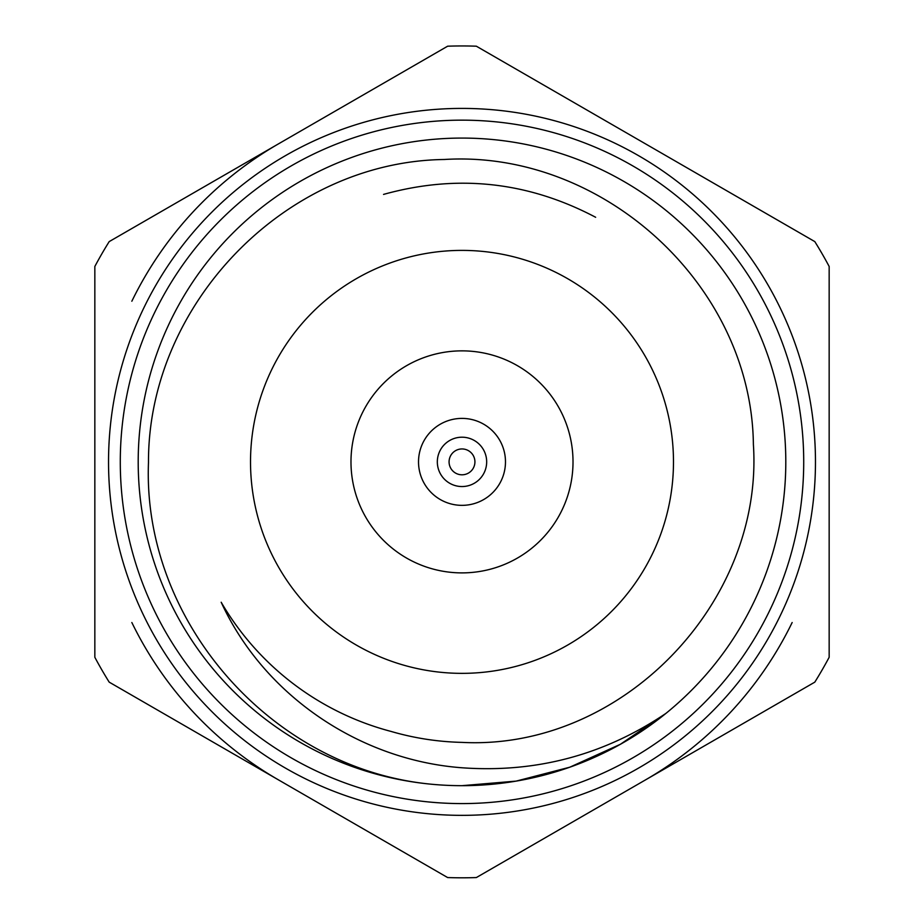 <?xml version="1.0" encoding="UTF-8"?>
<svg xmlns="http://www.w3.org/2000/svg" width="924" height="924" viewBox="0 0 924 924"><rect width="100%" height="100%" fill="white"/><g stroke="black" fill="none" stroke-linecap="round" stroke-linejoin="round"><path stroke-width="1.39" d="M131.843 622.522A367.163 367.163 0 0 0 278.413 779.844M645.587 779.844A367.163 367.163 0 0 0 792.157 622.522M278.413 143.901A367.163 367.163 0 0 0 131.843 301.224M428.389 783.922C270.663 767.382 142.18 620.605 148.487 462.462C147.863 304.285 285.481 161.573 444.248 159.494C602.413 149.607 751.524 284.985 753.383 444.375C763.917 602.818 621.575 750.692 462 742.388C437.837 741.822 414.16 738.161 390.968 731.404A278.736 278.736 0 0 1 221.183 602.229C263.906 695.46 359.783 760.209 462 767.775C536.267 773.088 604.25 754.943 665.961 713.363L620.397 744.282L569.727 767.232L516.135 781.115L461.942 785.677M462.069 785.677L516.181 781.115L569.762 767.22L620.408 744.282L665.961 713.363L620.397 744.282L569.727 767.232L516.135 781.115L462 785.677A323.804 323.804 0 0 1 181.578 299.977A323.804 323.804 0 0 1 742.422 299.977A323.804 323.804 0 0 1 462 785.677M665.961 713.363L620.42 744.27L569.773 767.209L516.204 781.103L462.104 785.677M595.645 217.279C527.904 181.543 457.207 173.92 383.541 194.41M462 250.392A211.492 211.492 0 0 1 645.148 567.625A211.492 211.492 0 0 1 278.852 567.625A211.492 211.492 0 0 1 462 250.392M462 572.892A111.019 111.019 0 0 0 558.142 406.364A111.019 111.019 0 0 0 365.858 406.364A111.019 111.019 0 0 0 462 572.892M462 815.349A353.465 353.465 0 0 0 815.465 461.873A353.465 353.465 0 0 0 462 108.408A353.465 353.465 0 0 0 108.535 461.873A353.465 353.465 0 0 0 462 815.349M109.194 682.143L447.643 877.557A415.927 415.927 0 0 0 476.357 877.557L814.806 682.143A415.927 415.927 0 0 0 829.163 657.276L829.163 266.47A415.927 415.927 0 0 0 814.806 241.603L476.357 46.2A415.927 415.927 0 0 0 447.643 46.2L109.194 241.603A415.927 415.927 0 0 0 94.837 266.47L94.837 657.276A415.927 415.927 0 0 0 109.194 682.143L244.34 760.175M611.503 124.232L476.357 46.2M814.806 241.603L679.66 163.583M829.163 422.522L829.163 266.47M829.163 657.276L829.163 501.224M679.66 760.175L814.806 682.143M476.357 877.557L611.503 799.526M312.497 799.526L447.643 877.557M94.837 501.224L94.837 657.276M94.837 266.47L94.837 422.522M244.34 163.583L109.194 241.603M447.643 46.2L312.497 124.232M462 448.949A12.924 12.924 0 0 1 473.192 468.341A12.924 12.924 0 0 1 450.808 468.341A12.924 12.924 0 0 1 462 448.949M462 437.202A24.671 24.671 0 0 1 483.368 474.208A24.671 24.671 0 0 1 440.632 474.208A24.671 24.671 0 0 1 462 437.202M462 418.399A43.474 43.474 0 0 1 499.653 483.61A43.474 43.474 0 0 1 424.347 483.61A43.474 43.474 0 0 1 462 418.399M462 120.155A341.718 341.718 0 0 1 757.934 632.732A341.718 341.718 0 0 1 166.066 632.732A341.718 341.718 0 0 1 462 120.155"/></g></svg>
